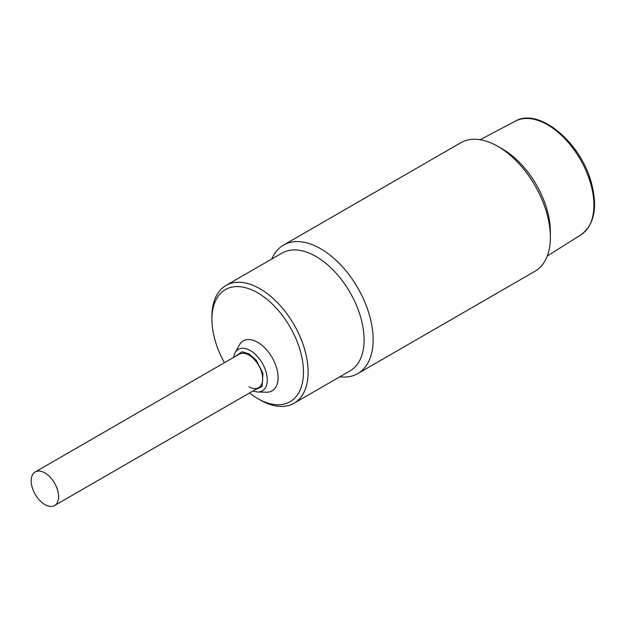 <?xml version="1.0" encoding="UTF-8"?>
<svg xmlns="http://www.w3.org/2000/svg" width="625" height="625" viewBox="0 0 625 625"><rect width="100%" height="100%" fill="white"/><g stroke="black" fill="none" stroke-linecap="round" stroke-linejoin="round"><path stroke-width="0.94" d="M39.469 471.078A19.375 11.188 60 0 1 56.227 486.406A19.375 11.188 60 0 1 54.578 505.516A19.375 11.188 60 0 1 50.313 506.398A19.375 11.188 60 0 1 33.555 491.078A19.375 11.188 60 0 1 35.203 471.961A19.375 11.188 60 0 1 39.469 471.078M224.406 362.727A64.727 37.367 60 0 1 211.93 319.258L211.93 316.562A68.023 39.273 60 0 1 226.016 285.422A68.023 39.273 60 0 1 260.023 288.789A68.023 39.273 60 0 1 308.125 372.102A68.023 39.273 60 0 1 294.039 403.242A68.023 39.273 60 0 1 260.023 399.875L257.695 398.531A64.727 37.367 60 0 1 249.531 392.969M294.039 403.242L350.008 370.93A68.023 39.273 -120 0 0 360.438 316.422A68.023 39.273 -120 0 0 316 256.477A68.023 39.273 -120 0 0 281.984 253.109L226.016 285.422M211.93 319.258A64.727 37.367 60 0 1 257.695 292.828A64.727 37.367 60 0 1 303.461 372.102A64.727 37.367 60 0 1 257.695 398.531M257.664 392.039L266.562 392.219A28.859 16.664 -120 0 0 277.586 372.109A28.859 16.664 -120 0 0 257.695 342.312A28.859 16.664 -120 0 0 239.312 345.031L235.023 352.828A23.977 13.844 60 0 1 250.297 350.57A23.977 13.844 60 0 1 266.828 375.328A23.977 13.844 60 0 1 257.664 392.039L252.805 391.07M248.953 386.75A19.375 11.188 -120 0 0 258.641 387.703A19.375 11.188 -120 0 0 261.609 372.18A19.375 11.188 -120 0 0 248.953 355.102A19.375 11.188 -120 0 0 239.258 354.148L35.203 471.961M500.289 147.852A67.609 39.039 60 0 1 550.32 234.508M357.766 373.594L535.008 271.266A74.211 42.844 -120 0 0 550.375 237.289A74.211 42.844 -120 0 0 497.906 146.406L497.906 146.406A74.211 42.844 -120 0 0 460.797 142.734L283.562 245.062A74.211 42.844 60 0 1 320.664 248.734A74.211 42.844 60 0 1 369.141 314.125A74.211 42.844 60 0 1 357.766 373.594A74.211 42.844 60 0 1 339.844 376.797M550.375 237.289L550.375 231.906A67.609 39.039 -120 0 0 502.57 149.102L497.906 146.406M271.82 258.977A74.211 42.844 60 0 1 283.562 245.062M235.227 356.477L241.945 351.773L248.953 353.789L256.273 360.242L263 373.531L262.016 386.602L254.602 390.039M529.797 118.602A65.625 37.891 -120 0 0 515.438 121.117C538.734 107.25 580.273 141.984 591.102 181.82C597.945 206.883 594.594 224.531 581.047 234.758A65.625 37.891 -120 0 0 590.398 182.656A65.625 37.891 -120 0 0 529.797 118.602M54.578 505.516L258.641 387.703M235.023 352.828L233.43 357.516M515.438 121.117L480.141 139.727M581.047 234.758L547.281 256.008"/></g></svg>
